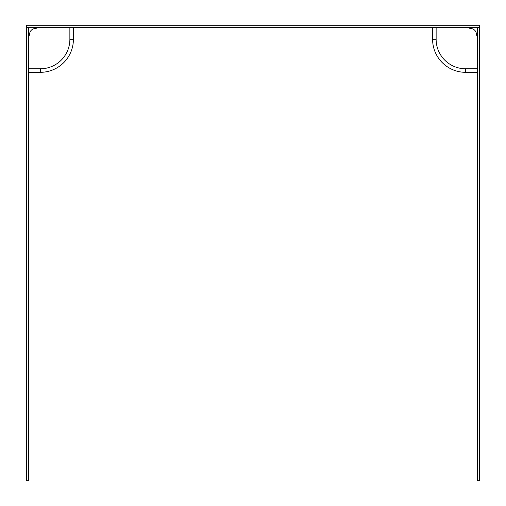 <?xml version="1.0" encoding="UTF-8"?>
<svg xmlns="http://www.w3.org/2000/svg" width="506" height="506" viewBox="0 0 506 506"><rect width="100%" height="100%" fill="white"/><g stroke="black" fill="none" stroke-linecap="round" stroke-linejoin="round"><path stroke-width="0.76" d="M26.388 27.469L26.388 25.3L479.612 25.3L479.612 27.469L26.388 27.469L26.388 480.7L28.557 480.7L28.557 27.469L26.388 27.469M477.443 27.469L479.612 27.469L479.612 480.7L477.443 480.7L477.443 27.469L469.182 27.469A1.183 1.183 0 0 0 470.378 28.5A5.901 5.901 0 0 1 476.412 34.535A1.183 1.183 0 0 0 477.443 35.736L477.443 27.469M29.588 34.402A5.901 5.901 0 0 1 35.622 28.5A1.183 1.183 0 0 0 36.818 27.469L28.557 27.469L28.557 35.736A1.183 1.183 0 0 0 29.588 34.535A5.901 5.901 0 0 1 29.588 34.402M73.408 27.469L73.408 39.272A33.048 33.048 0 0 1 40.36 72.32L28.557 72.32M477.443 72.32L465.64 72.32A33.048 33.048 0 0 1 432.592 39.272L432.592 27.469M69.866 39.272L73.408 39.272A33.048 33.048 0 0 1 40.36 72.32L40.36 68.784A29.506 29.506 0 0 0 69.866 39.272L69.866 27.469M28.557 68.784L40.36 68.784M465.64 68.784L465.64 72.32A33.048 33.048 0 0 1 432.592 39.272L436.134 39.272A29.506 29.506 0 0 0 465.64 68.784L477.443 68.784M436.134 27.469L436.134 39.272"/></g></svg>

